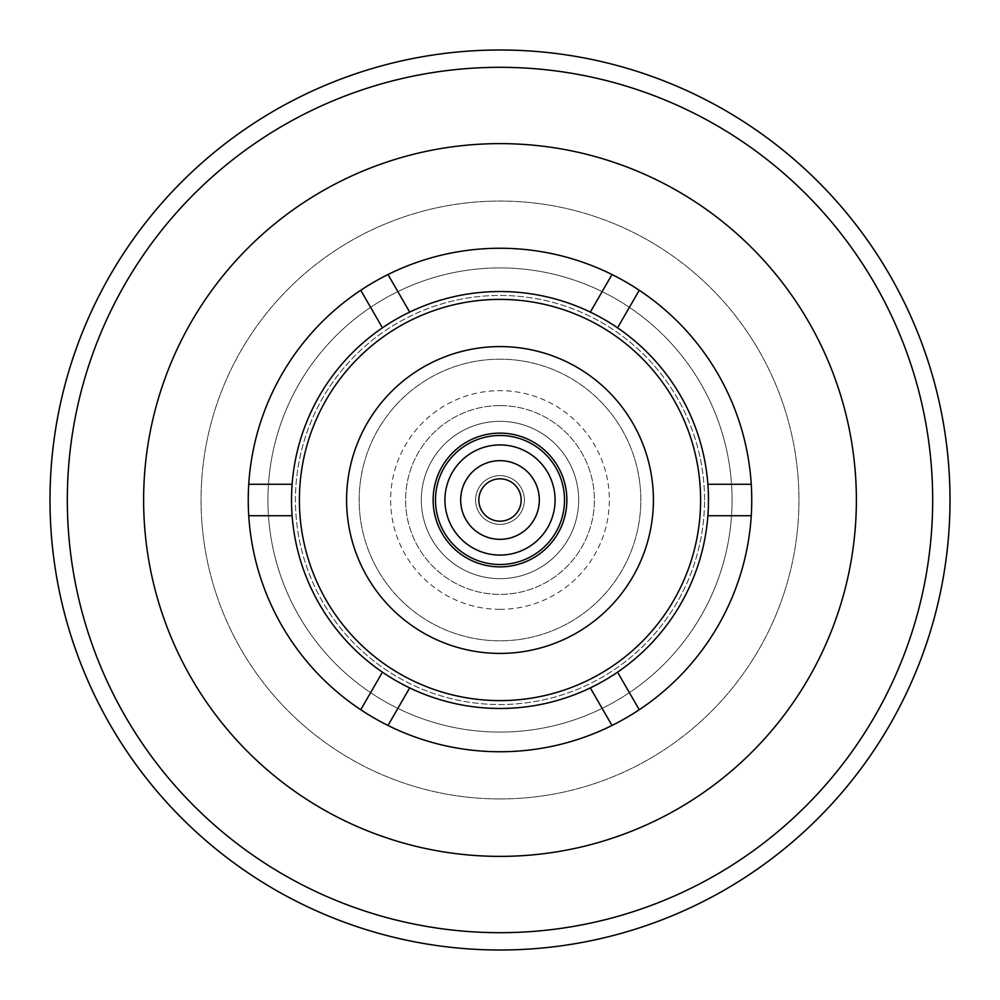 <?xml version="1.0" encoding="UTF-8"?>
<svg xmlns="http://www.w3.org/2000/svg" width="1000" height="1000" viewBox="0 0 1000 1000"><rect width="100%" height="100%" fill="white"/><g stroke="black" fill="none" stroke-linecap="round" stroke-linejoin="round"><path stroke-width="0.75" stroke-dasharray="5 3.75" d="M500 751.75A251.75 251.75 0 0 0 751.75 500A251.75 251.75 0 0 0 500 248.25A251.75 251.75 0 0 0 248.25 500A251.75 251.75 0 0 0 500 751.75M590.312 687.9L612 725.462M388 725.462L409.688 687.9M500 708.475A208.475 208.475 0 0 0 708.475 500A208.475 208.475 0 0 0 500 291.525A208.475 208.475 0 0 0 291.525 500A208.475 208.475 0 0 0 500 708.475M500 856.375A356.375 356.375 0 0 0 856.375 500A356.375 356.375 0 0 0 500 143.625A356.375 356.375 0 0 0 143.625 500A356.375 356.375 0 0 0 500 856.375M612 274.538L590.312 312.1M639.25 709.725L617.562 672.163M751.25 484.263L707.887 484.263M617.562 327.837L639.25 290.275M707.887 515.737L751.25 515.737M382.438 672.163L360.75 709.725M500 299.387A200.613 200.613 0 0 0 299.387 500A200.613 200.613 0 0 0 500 700.612A200.613 200.613 0 0 0 700.612 500A200.613 200.613 0 0 0 500 299.387M292.113 484.263L248.75 484.263M360.75 290.275L382.438 327.837M409.688 312.1L388 274.538M248.75 515.737L292.113 515.737M500 67.312A432.688 432.688 0 0 0 67.312 500A432.688 432.688 0 0 0 500 932.688A432.688 432.688 0 0 0 932.688 500A432.688 432.688 0 0 0 500 67.312A432.688 432.688 0 0 0 67.312 500A432.688 432.688 0 0 0 500 932.688A432.688 432.688 0 0 0 932.688 500A432.688 432.688 0 0 0 500 67.312A432.688 432.688 0 0 0 67.312 500A432.688 432.688 0 0 0 500 932.688A432.688 432.688 0 0 0 932.688 500A432.688 432.688 0 0 0 500 67.312M500 346.587A153.412 153.412 0 0 1 653.413 500A153.412 153.412 0 0 1 500 653.413A153.412 153.412 0 0 1 346.587 500A153.412 153.412 0 0 1 500 346.587M500 950A450 450 0 0 0 950 500A450 450 0 0 0 500 50A450 450 0 0 0 50 500A450 450 0 0 0 500 950M500 433.125A66.875 66.875 0 0 0 433.125 500A66.875 66.875 0 0 0 500 566.875A66.875 66.875 0 0 0 566.875 500A66.875 66.875 0 0 0 500 433.125M500 405.6A94.4 94.4 0 0 1 594.4 500A94.4 94.4 0 0 1 500 594.4A94.4 94.4 0 0 1 405.6 500A94.4 94.4 0 0 1 500 405.6A94.4 94.4 0 0 1 594.4 500A94.4 94.4 0 0 1 500 594.4A94.4 94.4 0 0 1 405.6 500A94.4 94.4 0 0 1 500 405.6M500 798.95A298.95 298.95 0 0 1 201.05 500A298.95 298.95 0 0 1 500 201.05A298.95 298.95 0 0 1 798.95 500A298.95 298.95 0 0 1 500 798.95A298.95 298.95 0 0 1 201.05 500A298.95 298.95 0 0 1 500 201.05A298.95 298.95 0 0 1 798.95 500A298.95 298.95 0 0 1 500 798.95M500 609.35A109.35 109.35 0 0 1 390.65 500A109.35 109.35 0 0 1 500 390.65A109.35 109.35 0 0 1 609.35 500A109.35 109.35 0 0 1 500 609.35M500 359.175A140.825 140.825 0 0 0 359.175 500A140.825 140.825 0 0 0 500 640.825A140.825 140.825 0 0 0 640.825 500A140.825 140.825 0 0 0 500 359.175A140.825 140.825 0 0 1 640.825 500A140.825 140.825 0 0 1 500 640.825A140.825 140.825 0 0 1 359.175 500A140.825 140.825 0 0 1 500 359.175M500 475.613A24.388 24.388 0 0 1 524.388 500A24.388 24.388 0 0 1 500 524.388A24.388 24.388 0 0 1 475.613 500A24.388 24.388 0 0 1 500 475.613A24.388 24.388 0 0 1 524.388 500A24.388 24.388 0 0 1 500 524.388A24.388 24.388 0 0 1 475.613 500A24.388 24.388 0 0 1 500 475.613M500 421.325A78.675 78.675 0 0 1 578.675 500A78.675 78.675 0 0 1 500 578.675A78.675 78.675 0 0 1 421.325 500A78.675 78.675 0 0 1 500 421.325A78.675 78.675 0 0 1 578.675 500A78.675 78.675 0 0 1 500 578.675A78.675 78.675 0 0 1 421.325 500A78.675 78.675 0 0 1 500 421.325M500 435.487A64.513 64.513 0 0 1 564.513 500A64.513 64.513 0 0 1 500 564.513A64.513 64.513 0 0 1 435.487 500A64.513 64.513 0 0 1 500 435.487M500 444.925A55.075 55.075 0 0 1 555.075 500A55.075 55.075 0 0 1 500 555.075A55.075 55.075 0 0 1 444.925 500A55.075 55.075 0 0 1 500 444.925M500 460.662A39.337 39.337 0 0 1 539.338 500A39.337 39.337 0 0 1 500 539.338A39.337 39.337 0 0 1 460.662 500A39.337 39.337 0 0 1 500 460.662M732.075 500A232.075 232.075 0 0 0 500 267.925A232.075 232.075 0 0 0 267.925 500A232.075 232.075 0 0 0 500 732.075A232.075 232.075 0 0 0 732.075 500A232.075 232.075 0 0 0 500 267.925A232.075 232.075 0 0 0 267.925 500A232.075 232.075 0 0 0 500 732.075A232.075 232.075 0 0 0 732.075 500M704.55 500A204.55 204.55 0 0 0 500 295.45A204.55 204.55 0 0 0 295.45 500A204.55 204.55 0 0 0 500 704.55A204.55 204.55 0 0 0 704.55 500A204.55 204.55 0 0 0 500 295.45A204.55 204.55 0 0 0 295.45 500A204.55 204.55 0 0 0 500 704.55A204.55 204.55 0 0 0 704.55 500"/><path stroke-width="1.5" d="M388 725.462L409.688 687.9A208.475 208.475 0 0 0 590.312 687.9L612 725.462A251.75 251.75 0 0 0 500 248.25A251.75 251.75 0 0 0 388 725.462A251.75 251.75 0 0 0 612 725.462M612 274.538L590.312 312.1A208.475 208.475 0 0 0 409.688 312.1L388 274.538M590.312 312.1A208.475 208.475 0 0 1 617.562 327.837L639.25 290.275M751.25 484.263L707.887 484.263A208.475 208.475 0 0 0 617.562 327.837M707.887 484.263A208.475 208.475 0 0 1 707.887 515.737L751.25 515.737M639.25 709.725L617.562 672.163A208.475 208.475 0 0 0 707.887 515.737M617.562 672.163A208.475 208.475 0 0 1 590.312 687.9M409.688 687.9A208.475 208.475 0 0 1 382.438 672.163L360.75 709.725M248.75 515.737L292.113 515.737A208.475 208.475 0 0 0 382.438 672.163M292.113 515.737A208.475 208.475 0 0 1 292.113 484.263L248.75 484.263M360.75 290.275L382.438 327.837A208.475 208.475 0 0 0 292.113 484.263M382.438 327.837A208.475 208.475 0 0 1 409.688 312.1M500 856.375A356.375 356.375 0 0 0 856.375 500A356.375 356.375 0 0 0 500 143.625A356.375 356.375 0 0 0 143.625 500A356.375 356.375 0 0 0 500 856.375M500 700.612A200.613 200.613 0 0 0 700.612 500A200.613 200.613 0 0 0 500 299.387A200.613 200.613 0 0 0 299.387 500A200.613 200.613 0 0 0 500 700.612M500 67.312A432.688 432.688 0 0 0 67.312 500A432.688 432.688 0 0 0 500 932.688A432.688 432.688 0 0 0 932.688 500A432.688 432.688 0 0 0 500 67.312M500 346.587A153.412 153.412 0 0 0 346.587 500A153.412 153.412 0 0 0 500 653.413A153.412 153.412 0 0 0 653.413 500A153.412 153.412 0 0 0 500 346.587M500 50A450 450 0 0 0 50 500A450 450 0 0 0 500 950A450 450 0 0 0 950 500A450 450 0 0 0 500 50M500 566.875A66.875 66.875 0 0 0 566.875 500A66.875 66.875 0 0 0 500 433.125A66.875 66.875 0 0 0 433.125 500A66.875 66.875 0 0 0 500 566.875M500 564.513A64.513 64.513 0 0 1 435.487 500A64.513 64.513 0 0 1 500 435.487A64.513 64.513 0 0 1 564.513 500A64.513 64.513 0 0 1 500 564.513M500 444.925A55.075 55.075 0 0 1 555.075 500A55.075 55.075 0 0 1 500 555.075A55.075 55.075 0 0 1 444.925 500A55.075 55.075 0 0 1 500 444.925M500 460.662A39.337 39.337 0 0 1 539.338 500A39.337 39.337 0 0 1 500 539.338A39.337 39.337 0 0 1 460.662 500A39.337 39.337 0 0 1 500 460.662M500 478.825A21.175 21.175 0 0 1 521.175 500A21.175 21.175 0 0 1 500 521.175A21.175 21.175 0 0 1 478.825 500A21.175 21.175 0 0 1 500 478.825"/></g></svg>
